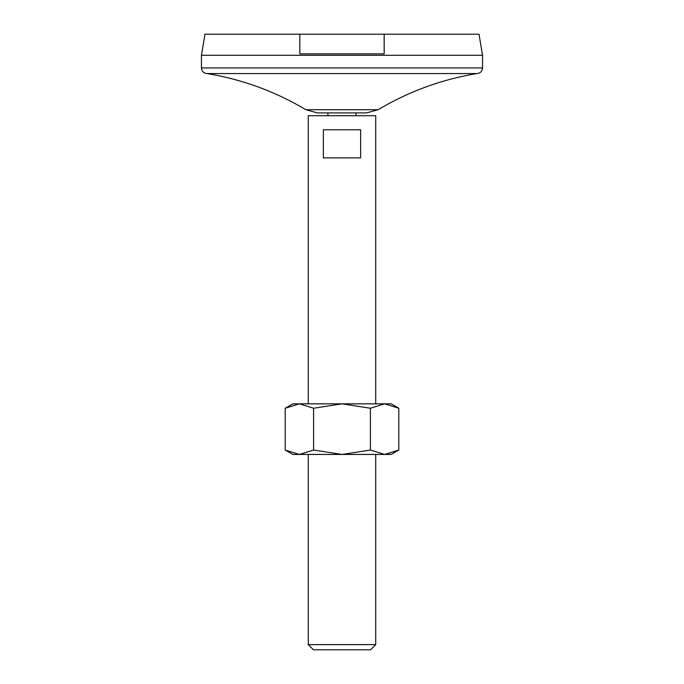 <?xml version="1.0" encoding="UTF-8"?>
<svg xmlns="http://www.w3.org/2000/svg" width="684" height="684" viewBox="0 0 684 684"><rect width="100%" height="100%" fill="white"/><g stroke="black" fill="none" stroke-linecap="round" stroke-linejoin="round"><path stroke-width="1.03" d="M384.169 34.2L384.169 53.874L299.831 53.874L299.831 34.2L479.031 34.2L482.545 55.284L482.545 67.93C482.211 71.35 480.339 73.222 476.928 73.556C441.719 79.395 408.784 91.451 378.124 109.714L366.581 112.903L317.419 112.903L305.876 109.714C275.216 91.451 242.281 79.395 207.072 73.556L476.928 73.556M360.648 129.772L323.352 129.772L323.352 157.884L360.648 157.884L360.648 129.772M327.944 112.903L327.944 115.716M308.27 403.842L308.27 115.716L375.73 115.716L375.73 403.842M308.27 644.627L375.73 644.627L370.557 649.8L313.443 649.8L308.27 644.627L308.27 454.441M482.545 55.284L201.455 55.284L204.969 34.2L299.831 34.2M201.455 55.284L201.455 67.93L482.545 67.93M313.597 450.046L299.395 454.441L285.202 450.046L285.202 408.237L299.395 403.842L342 403.842L370.403 408.237L384.605 403.842L391.188 403.842L398.798 408.237L384.605 403.842L342 403.842L313.597 408.237L313.597 450.046L342 454.441L370.403 450.046L370.403 408.237M285.202 408.237L292.812 403.842L299.395 403.842L313.597 408.237M398.798 450.046L384.605 454.441L391.188 454.441L398.798 450.046L398.798 408.237M285.202 450.046L292.812 454.441L384.605 454.441L370.403 450.046M207.072 73.556C203.661 73.222 201.789 71.35 201.455 67.93M305.876 109.714L378.124 109.714M356.056 112.903L356.056 115.716M375.73 454.441L375.73 644.627"/></g></svg>
